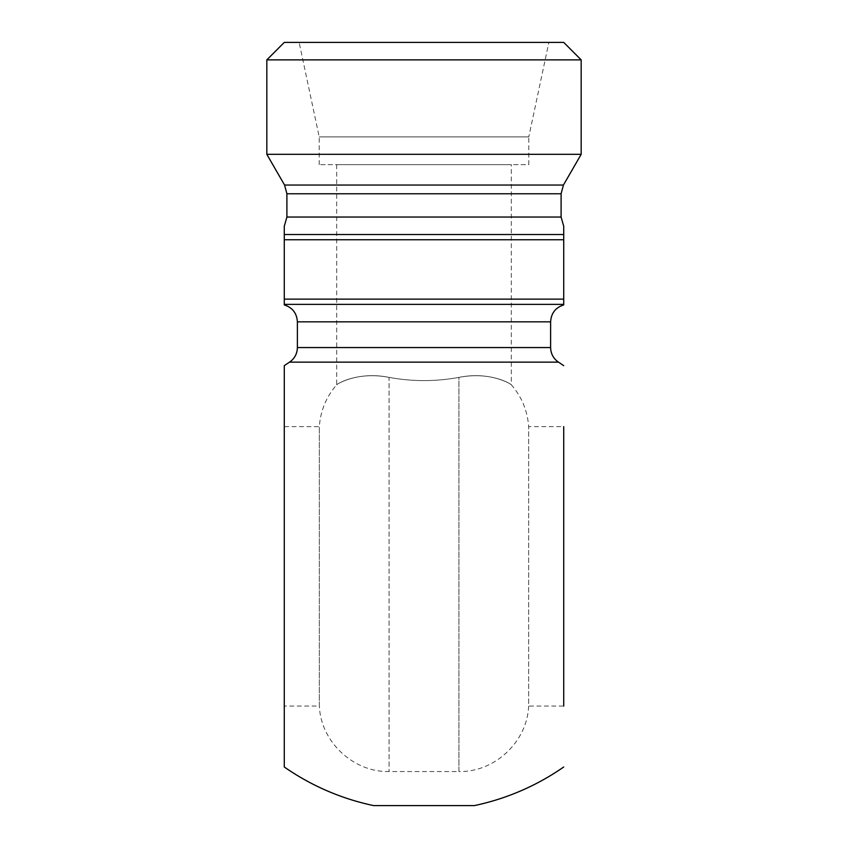 <?xml version="1.0" encoding="UTF-8"?>
<svg xmlns="http://www.w3.org/2000/svg" width="848" height="848" viewBox="0 0 848 848"><rect width="100%" height="100%" fill="white"/><g stroke="black" fill="none" stroke-linecap="round" stroke-linejoin="round"><path stroke-width="0.64" stroke-dasharray="4.24 3.18" d="M563.719 304.368L284.281 304.368L563.719 304.368L284.281 304.368L284.281 299.132L563.719 299.132L563.719 304.368M284.281 299.132L284.281 234.514L563.719 234.514L563.719 239.751L284.281 239.751M563.719 239.751L563.719 299.132M563.719 234.514L284.281 234.514L563.719 234.514M389.073 377.381C412.361 381.674 435.639 381.674 458.927 377.381C435.639 381.674 412.361 381.674 389.073 377.381C356.224 370.65 334.462 385.766 336.804 384.695C337.769 383.508 358.026 371.329 389.073 377.381C356.224 370.65 334.462 385.766 336.804 384.695C337.769 383.508 358.026 371.329 389.073 377.381L389.073 771.542L389.073 377.381M336.677 164.65L336.677 384.78C326.257 396.8 320.48 410.75 319.346 426.618L284.281 426.618L284.281 706.055L319.346 706.055L319.346 426.618L319.346 706.055C320.745 741.767 353.33 772.38 389.073 771.542L458.927 771.542L458.927 377.381C491.776 370.65 513.538 385.766 511.196 384.695C510.231 383.508 489.974 371.329 458.927 377.381C491.776 370.65 513.538 385.766 511.196 384.695C510.231 383.508 489.974 371.329 458.927 377.381L458.927 771.542C494.67 772.38 527.255 741.767 528.654 706.055L528.654 426.618L528.654 706.055L563.719 706.055L563.719 426.618L563.719 706.055L563.719 426.618L528.654 426.618C527.52 410.75 521.743 396.8 511.323 384.78L511.323 164.65L336.677 164.65L511.323 164.65M474.35 805.6L373.65 805.6M284.281 766.984L284.281 365.679M289.528 362.138L558.472 362.138M581.177 154.315L266.823 154.315M581.177 59.869L266.823 59.869M284.281 42.4L563.719 42.4M548.868 42.4L299.132 42.4L548.868 42.4L528.792 136.888L319.208 136.888L528.792 136.888L528.792 164.65L319.208 164.65L528.792 164.65M319.208 164.65L319.208 136.888L299.132 42.4M286.9 217.046L561.1 217.046M297.383 321.837L550.617 321.837M284.568 185.044L563.432 185.044M561.1 193.779L286.9 193.779M297.383 347.553L550.617 347.553"/><path stroke-width="1.27" d="M563.719 234.514L563.719 226.246L563.719 234.514L563.719 226.246L563.719 234.514L284.281 234.514L284.281 226.246L284.281 304.368L563.719 304.368L563.719 234.514M284.292 766.995A244.5 244.5 0 0 0 373.661 805.6L474.35 805.6A244.5 244.5 0 0 0 563.708 766.995M563.719 706.055L563.719 426.618M563.708 365.679A244.5 244.5 0 0 0 558.482 362.138L289.528 362.138A244.5 244.5 0 0 0 284.292 365.679L284.281 766.984M284.281 426.618L284.281 706.055M284.568 185.044L266.823 154.315L581.177 154.315L563.432 185.044L284.568 185.044L286.9 193.779L561.1 193.779L563.432 185.044M284.281 239.751L563.719 239.751M563.719 299.132L284.281 299.132M581.177 59.869L563.719 42.4L284.281 42.4L266.823 59.869L581.177 59.869L581.177 154.315M563.719 226.246L561.1 217.046L286.9 217.046L284.281 226.246M563.719 304.92C555.514 307.591 551.147 313.23 550.617 321.837L297.383 321.837C296.853 313.23 292.486 307.591 284.281 304.92M550.617 321.837L550.617 347.553L297.383 347.553L297.256 349.62C296.524 354.93 293.938 359.096 289.528 362.138M561.1 217.046L561.1 193.779M286.9 217.046L286.9 193.779M550.617 347.553L550.744 349.62C551.476 354.93 554.062 359.096 558.472 362.138M297.383 321.837L297.383 347.553M266.823 59.869L266.823 154.315"/></g></svg>
